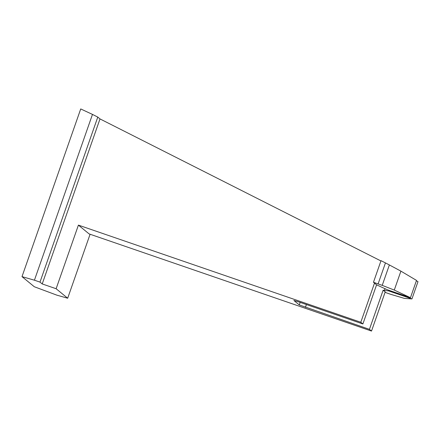 <?xml version="1.0" encoding="UTF-8"?>
<svg xmlns="http://www.w3.org/2000/svg" width="440" height="440" viewBox="0 0 440 440"><rect width="100%" height="100%" fill="white"/><g stroke="black" fill="none" stroke-linecap="round" stroke-linejoin="round"><path stroke-width="0.66" d="M97.779 117.09L39.99 282.111L34.425 280.197L92.477 114.411L97.779 117.09L100.007 118.927L380.93 260.953M39.99 282.111L42.218 283.943L56.128 288.728L78.408 225.115L360.8 322.256L362.885 323.966L376.585 284.84L387.255 289.718L410.454 297.699L394.279 290.07L382.223 285.368L389.373 264.946L400.906 271.145L416.515 280.401L410.454 297.699M78.408 225.115L89.117 233.915L371.514 331.062L385.215 291.929L386.254 292.787L390.907 294.388L404.393 298.386L411.945 298.92L418 281.627L416.372 280.803M362.885 323.966L298.892 301.956L293.893 300.482L299.277 304.931L369.43 329.346L371.514 331.062M369.43 329.346L383.13 290.219L388.745 290.939L411.945 298.92M360.8 322.256L374.506 283.129L373.461 282.271L382.223 285.368M374.506 283.129L376.585 284.84M383.13 290.219L385.215 291.929M56.128 288.728L67.683 298.227L57.261 295.268M67.683 298.227L90.09 234.251M388.745 290.939L388.966 290.307M384.318 290.625L385.006 288.657M394.279 290.07L400.906 271.145M378.114 283.872L385.451 262.911L389.373 264.946M385.451 262.911L381.024 260.673L373.461 282.271M42.218 283.943L100.007 118.927M34.425 280.197L22 276.634L80.724 108.939L92.477 114.411M22 276.634L34.303 286.743L57.25 295.3M305.437 307.334L306.416 304.541M299.277 304.931L300.168 302.395"/></g></svg>
